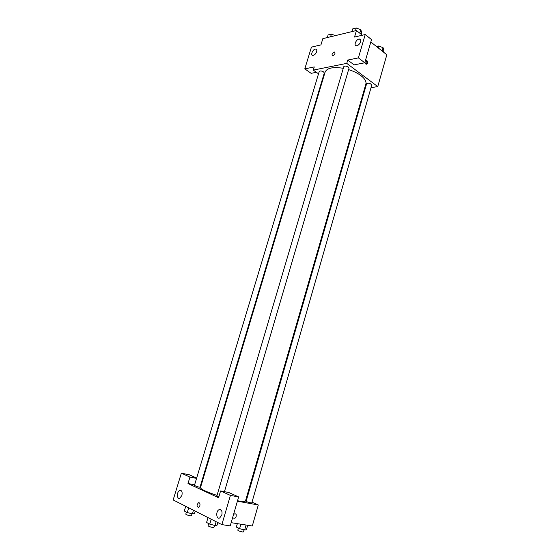 <?xml version="1.0" encoding="UTF-8"?>
<svg xmlns="http://www.w3.org/2000/svg" width="560" height="560" viewBox="0 0 560 560"><rect width="100%" height="100%" fill="white"/><g stroke="black" fill="none" stroke-linecap="round" stroke-linejoin="round"><path stroke-width="0.84" d="M316.4 72.303L311.136 73.339L304.801 68.866L311.444 47.117L320.936 44.898L322.833 38.647L356.454 30.513L362.341 35.217M370.825 41.993L386.834 54.782L377.748 86.583L371.014 87.682M323.526 77.364L323.078 77.049M318.528 73.808L313.299 70.098L314.258 66.927L304.801 68.866M316.645 51.709C317.044 50.092 316.708 49.217 315.637 49.077C312.914 48.881 310.065 55.524 312.914 55.412C314.531 55.146 315.77 53.907 316.645 51.709M365.204 88.627L364.504 88.739M365.505 60.312L366.576 60.151C368.249 62.321 368.074 63.693 366.065 64.274L364.903 62.391M356.454 30.513L354.529 37.044L365.232 34.538L371.525 39.592L364.784 62.776L354.116 64.876L347.732 60.067L346.759 63.378L377.748 86.583M366.212 64.33C367.227 62.853 367.059 61.523 365.694 60.326L365.547 60.277M360.584 41.79C360.983 40.117 360.591 39.2 359.401 39.039C356.349 38.787 353.234 45.836 356.433 45.752C358.267 45.479 359.653 44.163 360.584 41.79M364.784 62.776L358.4 57.883L347.732 60.067M365.232 34.538L358.4 57.883M332.948 55.776L332.703 55.797C331.513 54.509 332.052 53.235 334.327 51.989C335.524 53.074 335.062 54.341 332.948 55.776C335.062 54.341 335.524 53.081 334.327 51.989C332.059 53.235 331.513 54.509 332.703 55.804M313.299 70.098L346.759 63.378M371.756 85.106C370.447 83.237 368.739 82.761 366.632 83.678L246.127 501.298C247.884 502.299 249.76 502.859 251.769 502.978L371.756 85.106M324.282 73.038L323.582 71.904C321.531 70.798 320.082 70.651 319.228 71.47L194.404 485.52L198.877 487.109L200.018 487.151L324.282 73.038M224.448 491.68L349.013 68.215L348.341 67.067C346.213 65.898 344.687 65.765 343.77 66.668L216.874 495.929L218.834 496.881M237.531 500.759C242.522 501.627 245.182 501.683 245.504 500.92L365.862 84.056C366.499 81.466 364.819 78.624 360.808 75.53C357.518 73.108 353.451 71.134 348.6 69.615M343.287 68.299C333.06 66.71 326.998 67.963 325.115 72.065L200.459 487.662C200.718 489.202 206.241 491.792 217.028 495.411M218.575 497.749L187.992 483.525L189.945 477.078L181.342 473.179L173.166 499.947L221.865 524.608L230.412 495.397L220.584 490.945L218.575 497.749M237.412 501.186L258.293 504.987L252 502.173M246.582 499.744L245.931 499.45M200.956 486.003L200.396 485.891M194.621 484.792L187.992 483.525M199.85 505.743L198.618 507.423C196.623 506.709 196.56 505.155 198.422 502.754C199.738 502.6 200.214 503.601 199.85 505.743C200.221 503.601 199.745 502.6 198.422 502.754C196.56 505.155 196.623 506.709 198.625 507.423M181.909 495.404L179.823 498.225C176.673 499.73 176.589 491.596 179.718 490.483C181.811 490.28 182.539 491.918 181.909 495.404M221.844 515.004L219.709 517.944C216.209 519.743 215.607 511.035 219.107 509.67C221.543 509.355 222.453 511.133 221.844 515.004M220.584 490.945L228.774 492.506L238.644 496.937L230.23 525.896L221.865 524.608M238.644 496.937L230.412 495.397M196.651 478.072L189.336 474.789L181.342 473.179M196.553 478.387L189.945 477.078M231.168 522.669L252.294 526.008L258.293 504.987M233.002 517.909C235.368 518.826 236.425 517.671 236.159 514.437C235.424 513.548 234.535 513.618 233.499 514.64C234.535 513.618 235.424 513.548 236.166 514.437C236.425 517.671 235.368 518.826 233.002 517.909L232.75 517.23M237.342 523.649L236.355 527.065L239.596 528.675L244.657 530.012L246.414 529.718L247.688 525.28M239.596 528.675L240.884 524.202M244.657 530.012L246.085 525.028M244.048 529.851L243.467 531.888L242.438 531.944C239.904 531.412 238.357 530.824 237.797 530.187L238.399 528.08M208.012 517.594L206.57 522.48L209.755 524.125L215.019 525.504L217.028 525.231L217.812 522.55M209.755 524.125L211.211 519.211M215.019 525.504L216.132 521.703M214.536 525.378L213.927 527.443L212.779 527.506C210.175 526.967 208.607 526.372 208.068 525.721L208.705 523.579M185.738 506.31L184.317 511.007L187.278 512.533L192.367 513.877L194.446 513.681L195.216 511.112M187.278 512.533L188.699 507.808M192.367 513.877L193.459 510.223M192.024 513.786L191.429 515.781L190.253 515.823C187.761 515.298 186.263 514.738 185.773 514.15L186.396 512.078M376.446 46.487L378.721 45.997L383.075 47.698L383.873 50.127L383.334 51.989M378.182 47.873L378.721 45.997M382.123 51.016L383.075 47.698M351.946 31.605L352.758 28.861L356.279 28L360.78 29.764L361.732 32.375L361.172 34.279M355.46 30.751L356.279 28M359.779 33.173L360.78 29.764M327.313 37.562L328.111 34.909L331.401 34.104L335.321 35.623M330.596 36.764L331.401 34.104M315.637 49.077L316.715 49.875M366.576 60.151L365.694 60.326M359.401 39.039L360.668 40.04M179.718 490.483L181.349 490.784M219.107 509.67L221.109 510.006"/></g></svg>
